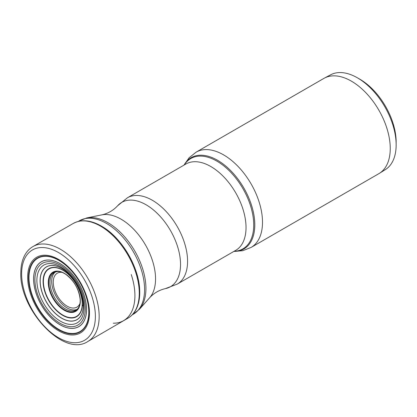 <?xml version="1.0" encoding="UTF-8"?>
<svg xmlns="http://www.w3.org/2000/svg" width="417" height="417" viewBox="0 0 417 417"><rect width="100%" height="100%" fill="white"/><g stroke="black" fill="none" stroke-linecap="round" stroke-linejoin="round"><path stroke-width="0.63" d="M379.407 173.336L385.36 169.615A54.747 31.609 -120 0 0 396.134 146.117A54.747 31.609 -120 0 0 396.15 144.881A54.747 31.609 -120 0 0 357.437 77.833A54.747 31.609 -120 0 0 330.624 74.81L324.426 78.104A54.992 31.749 -120 0 0 323.863 78.412L196.115 152.169A54.992 31.749 -120 0 1 238.993 167.431A54.992 31.749 -120 0 1 262.486 223.481A54.992 31.749 -120 0 1 251.112 247.422L378.86 173.665A54.992 31.749 -120 0 0 379.407 173.336A54.992 31.749 -120 0 0 390.234 149.729A54.992 31.749 -120 0 0 367.101 94.065A54.992 31.749 -120 0 0 324.426 78.104M396.15 144.881L396.15 142.077A51.312 29.623 -120 0 0 359.866 79.235L357.437 77.833M88.816 313.245A42.471 24.52 -120 0 0 59.631 260.766A42.471 24.52 -120 0 0 28.778 276.659A42.471 24.52 -120 0 0 57.963 329.133A42.471 24.52 -120 0 0 88.816 313.245M88.774 313.12A42.289 24.415 -120 0 0 59.709 260.865A42.289 24.415 -120 0 0 28.992 276.685A42.289 24.415 -120 0 0 58.052 328.94A42.289 24.415 -120 0 0 88.774 313.12M55.43 271.941A21.668 12.51 -120 0 0 51.698 280.87A21.668 12.51 -120 0 0 60.449 302.403A21.668 12.51 -120 0 0 77.041 309.372M134.78 299.333L134.67 300.756M131.256 274.563A54.658 31.556 60 0 1 113.294 323.206M233.906 251.404A52.693 30.42 -120 0 0 254.782 225.998A52.693 30.42 -120 0 0 226.441 166.664A52.693 30.42 -120 0 0 184.064 165.08M184.283 164.955A52.141 30.102 60 0 1 226.249 167.942A52.141 30.102 60 0 1 253.718 226.15A52.141 30.102 60 0 1 234.119 251.279M127.409 197.788A49.837 28.773 -120 0 1 166.263 211.622A49.837 28.773 -120 0 1 187.556 262.418A49.837 28.773 -120 0 1 177.246 284.113L235.704 250.362A49.837 28.773 -120 0 0 246.014 228.667A49.837 28.773 -120 0 0 224.721 177.871A49.837 28.773 -120 0 0 185.867 164.037L127.409 197.788L117.63 205.753C113.283 210.449 107.993 213.488 101.769 214.88L86.668 217.955A53.72 31.014 -120 0 1 126.226 238.67A53.72 31.014 -120 0 1 145.919 289.711A53.72 31.014 -120 0 1 139.414 309.315L149.63 297.774A48.742 28.142 -120 0 0 155.536 279.989A48.742 28.142 -120 0 0 137.662 233.676A48.742 28.142 -120 0 0 101.769 214.88M177.246 284.113L165.46 288.6A48.695 28.111 -120 0 0 180.525 265.514A48.695 28.111 -120 0 0 156.688 212.821A48.695 28.111 -120 0 0 117.63 205.753M132.309 314.746L132.392 314.71A53.944 31.145 -120 0 0 144.569 290.68A53.944 31.145 -120 0 0 120.867 235.006A53.944 31.145 -120 0 0 78.485 221.338L86.668 217.955M137.443 276.033A54.028 31.192 -120 0 0 114.503 236.298M139.731 293.677A54.189 31.285 -120 0 0 139.7 290.362A54.189 31.285 -120 0 0 139.695 290.222A54.189 31.285 -120 0 0 103.343 227.255A54.189 31.285 -120 0 0 103.223 227.176C122.447 238.847 139.21 267.881 139.7 290.362M139.695 290.222L139.731 293.714C139.554 300.621 138.017 306.422 135.118 311.129C133.174 314.23 130.709 316.623 127.722 318.307A54.69 31.577 -120 0 0 127.821 318.249A54.69 31.577 -120 0 0 139.247 294.381A54.69 31.577 -120 0 0 115.811 238.56A54.69 31.577 -120 0 0 73.131 223.522A54.69 31.577 -120 0 0 73.038 223.585C81.706 218.873 91.813 220.098 103.343 227.255M127.821 318.249L87.956 341.424A54.825 31.65 -120 0 0 88.008 341.387A54.825 31.65 -120 0 0 99.152 317.639A54.825 31.65 -120 0 0 75.858 261.897A54.825 31.65 -120 0 0 33.183 246.437A54.825 31.65 -120 0 0 33.131 246.463L73.131 223.522M95.357 317.587A52.146 30.107 -120 0 0 59.522 253.155A52.146 30.107 -120 0 0 21.637 272.661A52.146 30.107 -120 0 0 57.473 337.098A52.146 30.107 -120 0 0 95.357 317.587M89.452 313.912A43.707 25.234 -120 0 0 59.417 259.911A43.707 25.234 -120 0 0 27.668 276.262A43.707 25.234 -120 0 0 57.702 330.264A43.707 25.234 -120 0 0 89.452 313.912M88.884 313.376A42.675 24.639 -120 0 0 59.558 260.646A42.675 24.639 -120 0 0 28.559 276.612A42.675 24.639 -120 0 0 57.885 329.341A42.675 24.639 -120 0 0 88.884 313.376M86.554 310.347A37.462 21.627 -120 0 0 60.809 264.06A37.462 21.627 -120 0 0 33.6 278.076A37.462 21.627 -120 0 0 59.344 324.363A37.462 21.627 -120 0 0 86.554 310.347M86.517 310.321A37.405 21.595 -120 0 0 60.814 264.102A37.405 21.595 -120 0 0 33.641 278.097A37.405 21.595 -120 0 0 59.344 324.317A37.405 21.595 -120 0 0 86.517 310.321M85.266 309.544A35.617 20.563 -120 0 0 60.788 265.54A35.617 20.563 -120 0 0 34.919 278.864A35.617 20.563 -120 0 0 59.391 322.867A35.617 20.563 -120 0 0 85.266 309.544M84.046 308.351A33.35 19.255 -120 0 0 61.127 267.141A33.35 19.255 -120 0 0 36.899 279.619A33.35 19.255 -120 0 0 59.819 320.824A33.35 19.255 -120 0 0 84.046 308.351M83.244 306.438A30.519 17.618 -120 0 0 62.269 268.725A30.519 17.618 -120 0 0 40.1 280.146A30.519 17.618 -120 0 0 61.075 317.853A30.519 17.618 -120 0 0 83.244 306.438M83.223 306.386A30.441 17.577 -120 0 0 62.3 268.772A30.441 17.577 -120 0 0 40.188 280.161A30.441 17.577 -120 0 0 61.106 317.775A30.441 17.577 -120 0 0 83.223 306.386A25.99 15.419 -178.6 0 0 82.321 304.645A27.751 16.023 -120 0 0 63.254 270.357A27.751 16.023 -120 0 0 43.092 280.74A27.751 16.023 -120 0 0 62.164 315.028A27.751 16.023 -120 0 0 82.321 304.645M82.248 304.535A27.564 15.914 -120 0 0 63.306 270.471A27.564 15.914 -120 0 0 43.279 280.787A27.564 15.914 -120 0 0 62.227 314.845A27.564 15.914 -120 0 0 82.248 304.535M82.201 304.457A27.444 15.846 -120 0 0 63.342 270.55A27.444 15.846 -120 0 0 43.404 280.818A27.444 15.846 -120 0 0 62.263 314.726A27.444 15.846 -120 0 0 82.201 304.457M80.304 301.543A22.659 13.083 -120 0 0 64.734 273.542A22.659 13.083 -120 0 0 48.273 282.022A22.659 13.083 -120 0 0 63.843 310.019A22.659 13.083 -120 0 0 80.304 301.543M80.22 301.366A22.388 12.927 -120 0 0 64.833 273.698A22.388 12.927 -120 0 0 48.565 282.074A22.388 12.927 -120 0 0 63.952 309.742A22.388 12.927 -120 0 0 80.22 301.366M69.337 277.206A22.226 12.833 -120 0 0 65.589 274.204A22.226 12.833 -120 0 0 65.578 274.193A22.226 12.833 -120 0 0 48.779 282.095A22.226 12.833 -120 0 0 64.051 309.555A22.226 12.833 -120 0 0 80.194 301.241A22.226 12.833 -120 0 0 80.163 299.458A22.226 12.833 -120 0 0 80.163 299.442A22.226 12.833 -120 0 0 79.433 294.699M54.58 272.332A21.7 12.526 -120 0 0 54.559 272.343A21.7 12.526 -120 0 0 49.993 281.829A21.7 12.526 -120 0 0 59.313 303.998A21.7 12.526 -120 0 0 76.254 309.925A21.7 12.526 -120 0 0 76.28 309.914M62.029 272.343A19.594 11.311 -120 0 0 53.256 281.715A19.594 11.311 -120 0 0 64.333 304.228A19.594 11.311 -120 0 0 79.996 303.456M183.98 165.127L189.104 157.767L196.115 152.169M233.822 251.451L242.757 250.695L251.112 247.422M165.46 288.6C159.221 290.018 153.941 293.078 149.63 297.774M132.392 314.71L139.414 309.315M88.008 341.387C63.587 358.052 18.379 308.663 20.85 271.503C21.022 264.503 22.607 258.582 25.614 253.739C27.6 250.601 30.123 248.167 33.183 246.437M80.163 299.442C78.891 288.96 74.033 280.542 65.589 274.204M54.559 272.343L57.02 271.561C59.48 271.258 62.331 272.134 65.578 274.193M76.254 309.925C78.641 308.564 79.955 305.651 80.194 301.194L80.163 299.458"/></g></svg>
